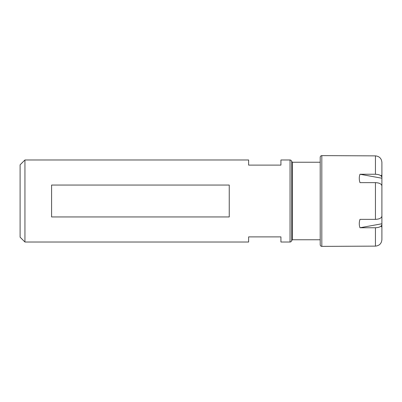 <?xml version="1.0" encoding="UTF-8"?>
<svg xmlns="http://www.w3.org/2000/svg" width="402" height="402" viewBox="0 0 402 402"><rect width="100%" height="100%" fill="white"/><g stroke="black" fill="none" stroke-linecap="round" stroke-linejoin="round"><path stroke-width="0.6" d="M229.246 185.046L229.246 216.954L51.592 216.954L51.592 185.046L229.246 185.046M24.944 242.024L20.1 237.175L20.1 164.825L24.944 159.976L24.944 242.024L248.627 242.024L248.627 236.889L280.928 236.889L280.928 242.024L290.038 242.024C291.018 241.929 291.556 241.386 291.651 240.406M290.038 242.024L290.038 159.976L280.928 159.976L280.928 165.111L248.627 165.111L248.627 159.976L24.944 159.976M292.46 239.763L292.46 162.237L291.651 161.433L291.651 240.567L292.46 239.763L320.208 239.763M359.981 227.758L381.9 223.768L381.9 224.507C381.523 226.477 379.367 227.557 375.438 227.758L359.981 227.758C359.036 225.13 359.036 222.336 359.981 219.366L375.438 219.366C379.367 219.165 381.523 218.08 381.9 216.115L381.9 185.885C381.523 183.92 379.367 182.835 375.438 182.634L359.981 182.634C359.036 179.664 359.036 176.87 359.981 174.242L375.438 174.242C379.367 174.443 381.523 175.523 381.9 177.493L381.9 162.383C381.523 158.443 379.367 156.277 375.438 155.875L321.821 155.619L321.821 246.381L375.438 246.124C379.367 245.722 381.523 243.557 381.9 239.617L381.9 238.145M381.9 162.383L381.9 223.768M381.9 178.232L381.9 174.865L381.9 178.232L359.981 174.242M381.9 224.507L381.9 239.617M381.9 215.377L381.9 186.623L381.9 215.377M292.46 162.237L320.208 162.237L320.208 157.232L320.208 244.768C320.304 245.748 320.841 246.285 321.821 246.381M375.438 227.758L375.438 246.124M375.438 182.634L375.438 219.366M375.438 155.875L375.438 174.242M290.038 159.976C291.018 160.071 291.556 160.614 291.651 161.594M381.252 175.513L381.9 174.865M381.252 226.487L381.9 227.135M321.821 155.619C320.841 155.715 320.304 156.252 320.208 157.232"/></g></svg>
